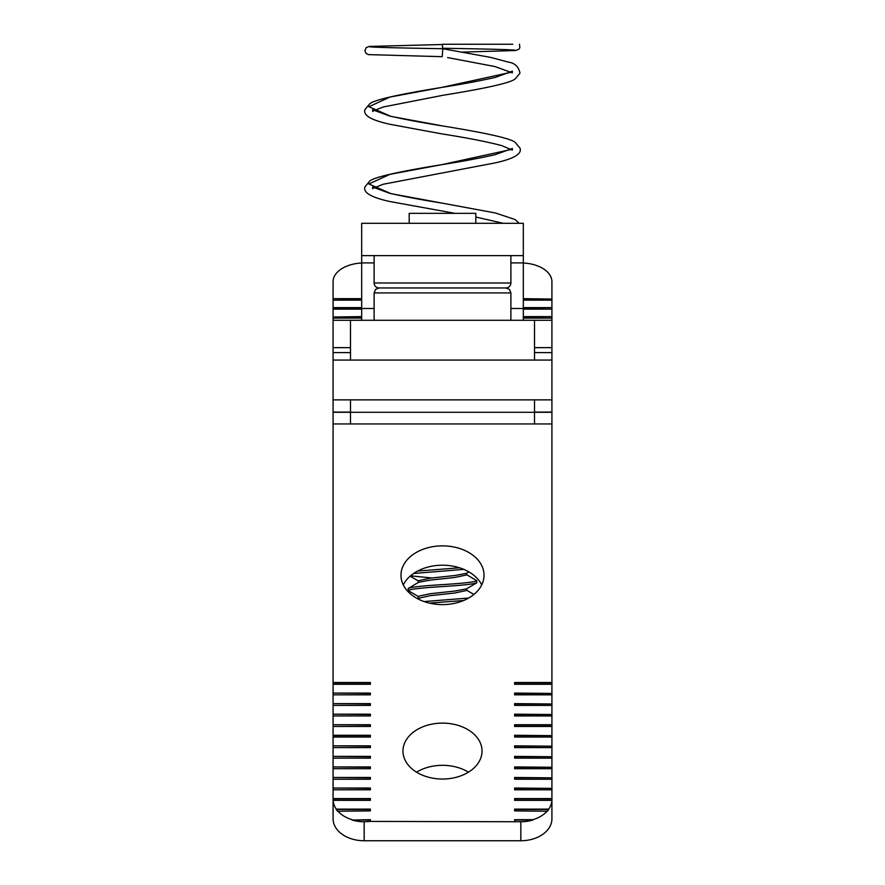 <?xml version="1.0" encoding="UTF-8"?>
<svg xmlns="http://www.w3.org/2000/svg" width="885" height="885" viewBox="0 0 885 885"><rect width="100%" height="100%" fill="white"/><g stroke="black" fill="none" stroke-linecap="round" stroke-linejoin="round"><path stroke-width="1.33" d="M374.112 255.632L374.112 282.979A4.978 4.978 0 0 0 379.09 287.957L505.91 287.957A4.978 4.978 0 0 0 510.888 282.979L510.888 255.632M409.18 223.297L409.18 213.351L475.82 213.351L475.82 223.297M361.677 320.281L361.677 223.297L523.323 223.297L523.323 255.632L361.677 255.632M523.323 320.281L523.323 255.632M361.677 317.007L333.081 317.007L333.081 318.102L361.677 318.102M361.677 308.024L333.081 308.024L333.081 309.13L361.677 309.13M361.677 307.626L333.081 307.626L333.081 300.148L361.677 300.148M523.323 309.13L551.919 309.13L551.919 299.053L523.323 299.053M523.323 298.654L551.919 299.053L551.919 281.651A31.086 18.707 0 0 0 523.323 263.011M361.677 263.011A31.086 18.707 0 0 0 333.081 281.651L333.081 300.148M361.677 316.609L333.081 317.007L333.081 309.13M523.323 318.102L551.919 318.102L551.919 309.13M350.493 412.078L333.081 412.078L333.081 318.102M350.493 352.606L333.081 352.606M333.081 360.073L534.507 360.073L534.507 320.281L551.919 320.281L551.919 352.606L534.507 352.606M551.919 352.606L551.919 412.078L534.507 412.078M551.919 412.078L551.919 682.877L514.616 682.877L514.616 684.282L551.919 684.282L551.919 682.523L514.616 682.523L514.616 684.282M333.081 412.299L350.493 412.299L350.493 423.948L333.081 423.948L333.081 412.078M523.323 316.609L551.919 316.609L523.323 317.007M523.323 307.626L551.919 307.626L523.323 308.024M551.919 320.281L551.919 318.102M523.323 300.148L551.919 300.148M361.677 298.654L333.081 298.654L361.677 299.053M416.558 772.174A39.537 27.955 180 0 1 468.442 772.174M402.963 751.066A39.537 27.955 180 0 1 442.5 723.111A39.537 27.955 180 0 1 482.037 751.066A39.537 27.955 180 0 1 442.5 779.032A39.537 27.955 180 0 1 402.963 751.066M403.283 584.897A41.529 29.371 180 0 1 442.5 565.205A41.529 29.371 180 0 1 481.717 584.897M400.971 575.228A41.529 29.371 180 0 1 442.5 545.868A41.529 29.371 180 0 1 484.029 575.228A41.529 29.371 180 0 1 442.5 604.599A41.529 29.371 180 0 1 400.971 575.228M379.09 287.957L505.91 287.957L509.461 289.439L510.888 292.924L374.112 292.924L375.539 289.439L379.09 287.957M333.081 347.639L350.493 347.639M333.081 320.281L534.507 320.281M548.722 809.487L514.616 809.487L514.616 810.892L547.35 811.246A31.086 21.981 180 0 0 548.722 809.487L548.722 809.133A31.086 21.981 0 0 0 551.886 800.339L551.886 800.693A31.086 21.981 180 0 0 551.919 799.774L551.919 798.934L514.616 798.934L514.616 800.339L551.886 800.339M514.616 788.38L514.616 789.796L551.919 789.796L551.919 788.38L514.616 788.38M514.616 777.838L514.616 779.242L551.919 779.242L551.919 777.838L514.616 777.838M514.616 767.284L514.616 768.689L551.919 768.689L551.919 767.284L514.616 767.284M514.616 756.73L514.616 758.135L551.919 758.135L551.919 756.73L514.616 756.73M514.616 746.188L514.616 747.593L551.919 747.593L551.919 746.188L514.616 746.188M514.616 735.634L514.616 737.039L551.919 737.039L551.919 735.634L514.616 735.634M514.616 726.485L551.919 726.485L551.919 725.081L514.616 725.081L514.616 726.485L514.616 724.726L551.919 724.726L551.919 714.527L514.616 714.527L514.616 715.943L551.919 715.943M514.616 703.984L514.616 705.389L551.919 705.389L551.919 703.984L514.616 703.984M514.616 693.431L514.616 694.836L551.919 694.836L551.919 693.431L514.616 693.431M350.493 423.948L551.919 423.948M551.919 798.934L551.919 818.769A31.086 21.981 180 0 1 520.834 840.75L520.834 821.756L370.384 821.413L370.384 819.687L352.097 820.041A31.086 21.981 180 0 0 364.166 821.756L364.166 840.75A31.086 21.981 180 0 1 333.081 818.769L333.081 798.58L333.081 818.769M551.919 799.774L551.919 818.769M551.919 684.282L551.919 693.431L514.616 693.077L514.616 694.836M551.919 694.836L551.919 703.984L514.616 703.63L514.616 705.389M551.919 705.389L551.919 714.527L514.616 714.184L514.616 715.943M551.919 726.485L551.919 735.634L514.616 735.28L514.616 737.039M551.919 737.039L551.919 746.188L514.616 745.834L514.616 747.593M551.919 747.593L551.919 756.73L514.616 756.376L514.616 758.135M551.919 758.135L551.919 767.284L514.616 766.93L514.616 768.689M551.919 768.689L551.919 777.838L514.616 777.484L514.616 779.242M551.919 779.242L551.919 788.38L514.616 788.037L514.616 789.796M551.919 789.796L551.919 798.58L514.616 798.58L514.616 800.339M514.616 820.041L532.903 820.041A31.086 21.981 180 0 1 520.834 821.756M532.903 820.041L532.903 819.687A31.086 21.981 0 0 0 547.35 810.892M534.507 423.948L534.507 412.299L551.919 412.299M333.081 399.865L350.493 399.865L350.493 412.299L534.507 412.299L534.507 399.865L551.919 399.865M333.081 684.282L370.384 684.282L370.384 682.877L333.081 682.877L333.081 726.485L370.384 726.485L370.384 725.081L333.081 724.726L370.384 724.726L370.384 726.485M370.384 694.836L370.384 693.431L333.081 693.077L370.384 693.077L370.384 694.836L333.081 694.836M370.384 705.389L370.384 703.984L333.081 703.63L370.384 703.63L370.384 705.389L333.081 705.389M370.384 715.943L370.384 714.527L333.081 714.184L370.384 714.184L370.384 715.943L333.081 715.943M333.081 737.039L370.384 737.039L370.384 735.634L333.081 735.634L333.081 798.58L370.384 798.58L370.384 800.339L370.384 798.934L333.081 798.934M370.384 747.593L370.384 746.188L333.081 745.834L370.384 745.834L370.384 747.593L333.081 747.593M370.384 758.135L370.384 756.73L333.081 756.376L370.384 756.376L370.384 758.135L333.081 758.135M370.384 768.689L370.384 767.284L333.081 766.93L370.384 766.93L370.384 768.689L333.081 768.689M370.384 779.242L370.384 777.838L333.081 777.484L370.384 777.484L370.384 779.242L333.081 779.242M370.384 789.796L370.384 788.38L333.081 788.037L370.384 788.037L370.384 789.796L333.081 789.796M333.081 726.485L333.081 735.28L370.384 735.28L370.384 737.039M333.081 423.948L333.081 682.523L370.384 682.523L370.384 684.282M370.384 810.892L370.384 809.487L336.278 809.487A31.086 21.981 180 0 0 337.65 811.246L370.384 810.892L370.384 809.133L336.278 809.133A31.086 21.981 0 0 1 333.114 800.339L333.114 800.693A31.086 21.981 180 0 1 333.081 799.774M337.65 810.892A31.086 21.981 0 0 0 352.097 819.687M370.384 820.041L352.097 820.041M370.384 821.413L364.166 821.756M364.166 840.75L520.834 840.75M532.903 819.687L514.616 819.687L514.616 821.413M548.722 809.133L514.616 809.133L514.616 810.892M333.114 800.339L370.384 800.339M350.493 360.073L350.493 320.281M534.507 360.073L551.919 360.073M534.507 347.639L551.919 347.639M466.727 573.159L466.727 574.907L454.613 577.496L430.387 580.084L418.638 582.275L408.184 588.503L408.427 590.726L418.638 596.678M468.884 571.898L466.362 573.369L454.613 575.549L430.387 578.148L418.273 580.737L418.273 582.485M466.362 574.498L476.816 580.737L476.572 582.95L466.362 588.912L454.613 591.091L430.387 593.691L418.273 596.28L418.273 598.028M466.727 588.702L466.727 590.45L454.613 593.038L430.387 595.627L417.322 598.581M459.536 567.794L417.609 571.057M463.84 569.376L413.583 573.491M476.816 580.737C474.78 582.031 463.342 583.326 442.5 584.62C421.658 585.914 410.22 587.209 408.184 588.503L408.427 588.226M476.816 582.673C474.78 583.967 463.342 585.262 442.5 586.567C421.658 587.861 410.22 589.156 408.184 590.45M468.663 598.039L424.092 601.557M463.707 600.484L429.391 603.094M410.551 575.814L431.847 577.982M512.736 44.25L442.5 44.25L442.5 48.233C473.818 48.808 507.924 49.394 515.026 50.146L514.827 50.091M442.5 44.504L369.288 46.429L366.224 47.624L364.908 50.589L365.925 53.255L368.414 54.616L442.157 56.684L442.843 48.73L490.766 57.414L508.521 62.149C514.904 63.1 518.721 66.773 519.971 73.178L515.092 78.997C510.446 82.847 486.418 88.279 443.02 95.281L383.238 106.985L373.359 110.913M497.857 44.25L485.633 44.25M499.383 44.25L509.329 44.25M374.112 282.979L510.888 282.979M523.323 308.5L510.888 308.5M374.112 308.5L361.677 308.5M523.323 262.911L510.888 262.911M374.112 262.911L361.677 262.911M350.493 399.865L534.507 399.865M512.172 72.017L441.781 87.416L389.942 97.073L368.89 106.731L390.96 116.389L443.219 126.046C486.518 133.038 510.479 138.458 515.103 142.308L519.982 148.116C522.205 153.879 513.875 158.813 494.969 162.928L383.238 184.235L373.359 188.173M512.172 149.277L441.781 164.665L389.942 174.323L368.89 183.98L390.96 193.638L495.512 213.008L515.103 219.557L519.174 223.297M374.112 320.281L374.112 292.924M510.888 320.281L510.888 292.924M466.727 590.251L473.906 594.443L466.727 590.251M410.131 576.179L418.273 580.925M519.484 44.25L519.849 47.724L518.809 49.294L515.623 50.533L462.689 52.082M447.655 57.58L494.992 66.563L512.349 72.869L512.349 71.165L495.412 77.371C480.82 80.701 462.944 84.053 441.781 87.416C398.482 94.407 374.521 99.828 369.897 103.678L365.018 109.497C362.795 115.249 371.125 120.183 390.031 124.298L441.98 133.912C467.125 137.839 487.049 141.744 501.762 145.616L512.349 150.129L512.349 148.426L495.412 154.621C480.82 157.961 462.944 161.313 441.781 164.665C398.482 171.668 374.521 177.089 369.897 180.938L365.018 186.746C362.795 192.499 371.125 197.443 390.031 201.559L454.978 213.351M443.219 126.046C422.056 122.683 404.18 119.331 389.588 116.001L372.651 109.795L372.651 111.499M443.219 203.296C422.056 199.933 404.18 196.592 389.588 193.251L372.651 187.045L372.651 188.759M503.2 223.297L475.82 217.046M442.843 48.73C411.171 48.166 377.076 47.558 369.974 46.816L370.173 46.861"/></g></svg>
